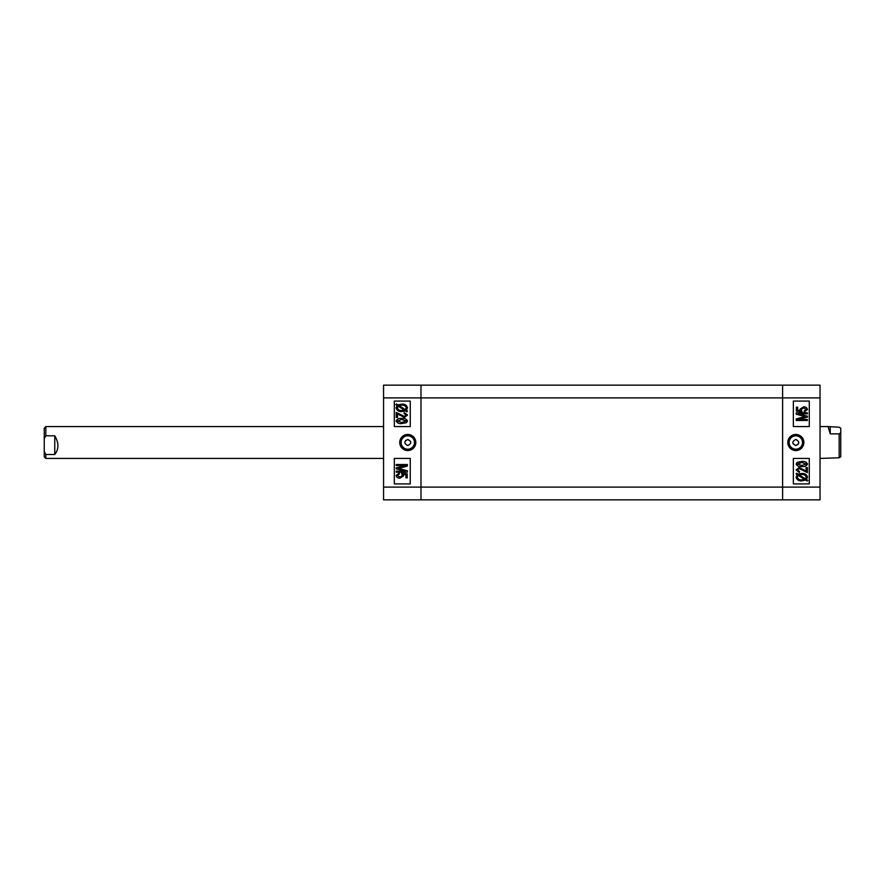 <?xml version="1.0" encoding="UTF-8"?>
<svg xmlns="http://www.w3.org/2000/svg" width="885" height="885" viewBox="0 0 885 885"><rect width="100%" height="100%" fill="white"/><g stroke="black" fill="none" stroke-linecap="round" stroke-linejoin="round"><path stroke-width="1.33" d="M795.792 445.531C791.887 443.518 791.887 441.493 795.792 439.469L795.825 439.469C799.697 441.493 799.697 443.507 795.825 445.531L793.004 443.662M795.825 434.458A8.042 8.042 0 0 0 787.783 442.5A8.042 8.042 0 0 0 795.825 450.542A8.042 8.042 0 0 0 803.868 442.5A8.042 8.042 0 0 0 795.825 434.458M795.825 435.807A6.693 6.693 0 0 0 789.132 442.5A6.693 6.693 0 0 0 795.825 449.193A6.693 6.693 0 0 0 802.518 442.5A6.693 6.693 0 0 0 795.825 435.807M802.518 470.112L801.367 469.293M800.328 468.784L799.774 468.63M806.069 471.318L803.912 469.824L806.069 471.318L806.069 467.557L807.374 467.557L807.374 472.623L799.188 468.563L797.241 469.99L799.553 471.462L799.409 472.479L796.08 469.957L799.21 467.557L804.52 470.322M820.041 385.152L820.041 499.848L782.606 499.848L782.606 385.152L820.041 385.152M793.358 458.43L793.358 483.918L809.288 483.918L809.288 458.43L793.358 458.43M793.358 401.082L793.358 426.57L809.288 426.57L809.288 401.082L793.358 401.082M797.938 444.635L798.823 442.5M803.989 416.216L796.223 414.246L796.223 412.808L807.374 412.808L807.374 413.826L798.181 413.826L807.374 416.149L807.374 417.178L797.639 419.479L807.374 419.479L807.374 420.486L796.223 420.486L796.223 418.904L805.118 416.492M797.33 474.725L796.08 473.917L796.655 473.176L798.115 474.128L801.865 473.486C804.863 473.287 806.755 474.515 807.518 477.17L806.379 479.493L807.806 480.422L807.076 481.042L805.604 480.09L801.821 480.876C798.757 481.086 796.843 479.836 796.08 477.126L797.33 474.725M801.799 479.858L804.531 479.393L798.347 475.378L797.385 477.148C798.005 479.183 799.476 480.079 801.799 479.858M806.213 477.137C805.582 475.179 804.133 474.305 801.887 474.504L799.188 474.825L805.372 478.84L806.213 477.137M801.81 466.539C799.089 466.937 797.175 466.085 796.08 463.994L797.252 462.247L801.81 461.472C804.52 461.085 806.434 461.926 807.518 464.017C806.423 466.107 804.509 466.948 801.81 466.539M801.799 462.49L797.241 464.039L801.799 465.521L806.368 463.983L801.799 462.49M807.518 409.49L804.332 411.945L804.188 410.928L806.368 409.501L803.646 407.885L801.146 409.456L802.087 411.802L796.367 411.071L796.367 407.166L797.673 407.166L797.673 410.22L800.416 410.563L799.996 409.169L803.58 406.879C805.671 406.768 806.987 407.642 807.518 409.49M407.808 439.469C411.713 441.482 411.713 443.507 407.808 445.531L407.775 445.531C403.903 443.507 403.903 441.493 407.775 439.469L410.596 441.338M407.775 450.542A8.042 8.042 0 0 0 415.817 442.5A8.042 8.042 0 0 0 407.775 434.458A8.042 8.042 0 0 0 399.732 442.5A8.042 8.042 0 0 0 407.775 450.542M407.775 449.193A6.693 6.693 0 0 0 414.468 442.5A6.693 6.693 0 0 0 407.775 435.807A6.693 6.693 0 0 0 401.082 442.5A6.693 6.693 0 0 0 407.775 449.193M401.082 414.888L402.233 415.707M403.272 416.216L403.826 416.37M399.688 415.176L397.531 413.682L397.531 417.443L396.226 417.443L396.226 412.377L404.412 416.437L406.359 415.01L404.047 413.538L404.191 412.521L407.52 415.043L404.39 417.443L399.08 414.678M383.559 499.848L383.559 385.152L420.994 385.152L420.994 499.848L383.559 499.848M410.242 426.57L410.242 401.082L394.312 401.082L394.312 426.57L410.242 426.57M410.242 483.918L410.242 458.43L394.312 458.43L394.312 483.918L410.242 483.918M405.662 440.365L404.777 442.5M399.611 468.784L407.377 470.754L407.377 472.192L396.226 472.192L396.226 471.174L405.418 471.174L396.226 468.851L396.226 467.822L405.961 465.521L396.226 465.521L396.226 464.514L407.377 464.514L407.377 466.096L398.482 468.508M406.27 410.275L407.52 411.082L406.945 411.824L405.485 410.872L401.735 411.514C398.737 411.713 396.845 410.485 396.082 407.83L397.221 405.507L395.794 404.578L396.524 403.958L397.996 404.91L401.779 404.124C404.843 403.914 406.757 405.164 407.52 407.874L406.27 410.275M401.801 405.142L399.069 405.607L405.253 409.622L406.215 407.852C405.595 405.817 404.124 404.921 401.801 405.142M397.387 407.863C398.018 409.821 399.467 410.695 401.713 410.496L404.412 410.175L398.228 406.16L397.387 407.863M401.79 418.461C404.511 418.063 406.425 418.915 407.52 421.006L406.348 422.753L401.79 423.528C399.08 423.915 397.166 423.074 396.082 420.983C397.177 418.893 399.091 418.052 401.79 418.461M401.801 422.51L406.359 420.961L401.801 419.479L397.232 421.017L401.801 422.51M396.082 475.51L399.268 473.055L399.412 474.072L397.232 475.499L399.954 477.115L402.454 475.544L401.513 473.198L407.233 473.929L407.233 477.834L405.927 477.834L405.927 474.78L403.184 474.437L403.604 475.831L400.02 478.121C397.929 478.232 396.613 477.358 396.082 475.51M420.994 499.848L420.994 487.104L782.606 487.104L782.606 499.848L420.994 499.848M383.559 397.896L420.994 397.896L420.994 385.152L782.606 385.152L782.606 397.896L420.994 397.896L420.994 487.104L383.559 487.104M820.041 397.896L782.606 397.896L782.606 487.104L820.041 487.104M840.75 447.489L840.75 456.737L839.157 457.777L839.157 433.871L830.241 433.871L828.05 426.57L839.157 427.223L840.75 428.263L840.75 447.489M820.041 458.43L839.157 457.777M840.75 432.831L839.157 433.871M830.241 427.223L830.241 433.871M44.25 456.837L44.25 428.163L45.843 426.57L45.843 435.796L54.759 435.796C58.952 442.898 58.952 449.126 54.759 454.492L45.843 454.492L45.843 458.43L44.25 456.837M45.843 454.492L44.25 451.571M44.25 438.717L45.843 435.796M54.759 454.492L54.759 435.796M820.041 426.57L828.05 426.57M383.559 426.57L45.843 426.57M383.559 458.43L45.843 458.43"/></g></svg>
